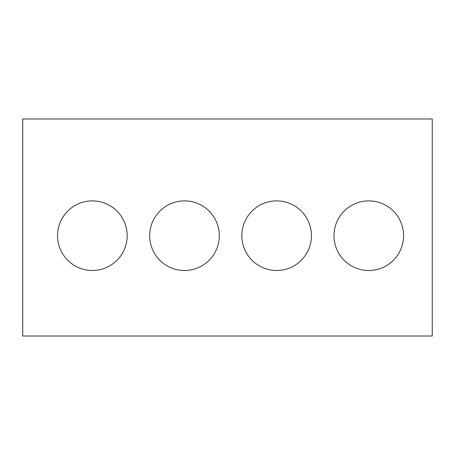 <?xml version="1.0" encoding="UTF-8"?>
<svg xmlns="http://www.w3.org/2000/svg" width="455" height="455" viewBox="0 0 455 455"><rect width="100%" height="100%" fill="white"/><g stroke="black" fill="none" stroke-linecap="round" stroke-linejoin="round"><path stroke-width="0.68" d="M432.25 336.017L22.75 336.017L22.75 118.982L432.25 118.982L432.25 336.017M127.172 235.69A34.807 34.807 0 0 0 74.961 205.546A34.807 34.807 0 0 0 74.961 265.834A34.807 34.807 0 0 0 127.172 235.69M219.31 235.69A34.807 34.807 0 0 0 167.099 205.546A34.807 34.807 0 0 0 167.099 265.834A34.807 34.807 0 0 0 219.31 235.69M311.447 235.69A34.807 34.807 0 0 0 259.236 205.546A34.807 34.807 0 0 0 259.236 265.834A34.807 34.807 0 0 0 311.447 235.69M403.585 235.69A34.807 34.807 0 0 0 351.374 205.546A34.807 34.807 0 0 0 351.374 265.834A34.807 34.807 0 0 0 403.585 235.69"/></g></svg>

